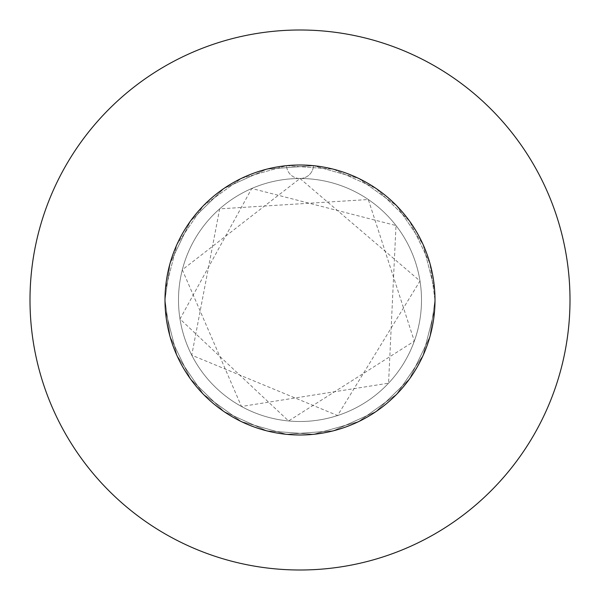 <?xml version="1.0" encoding="UTF-8"?>
<svg xmlns="http://www.w3.org/2000/svg" width="600" height="600" viewBox="0 0 600 600"><rect width="100%" height="100%" fill="white"/><g stroke="black" fill="none" stroke-linecap="round" stroke-linejoin="round"><path stroke-width="0.45" stroke-dasharray="3 2.25" d="M165 300A135 135 0 0 1 300 165A135 135 0 0 1 435 300L429.945 263.4L409.59 221.16L376.013 188.438L333.27 169.163L286.515 165.675L241.388 178.387L203.333 205.77L176.933 244.515L165.375 289.95L165 300L170.055 263.4L190.41 221.16L223.987 188.438L266.73 169.163L313.485 165.675A135 135 0 0 1 435 300A135 135 0 0 0 300 165A135 135 0 0 0 165 300L170.055 263.4L190.41 221.16L223.987 188.438L266.73 169.163L313.485 165.675L358.612 178.387L396.668 205.77L423.067 244.515L434.625 289.95L435 300L429.945 263.4L409.59 221.16L376.013 188.438L333.27 169.163L286.515 165.675L241.388 178.387L203.333 205.77L176.933 244.515L165.375 289.95L165 300A135 135 0 0 1 313.485 165.675L358.612 178.387L396.668 205.77L423.067 244.515L434.625 289.95L435 300L429.945 263.4L409.59 221.16L376.013 188.438L333.27 169.163L286.515 165.675L241.388 178.387L203.333 205.77L176.933 244.515L165.375 289.95L165 300L170.055 263.4L190.41 221.16L223.987 188.438L266.73 169.163L313.485 165.675L358.612 178.387L396.668 205.77L423.067 244.515L434.625 289.95L435 300A135 135 0 0 1 300 435A135 135 0 0 1 165 300L170.055 336.6L190.41 378.84L223.987 411.562L266.73 430.838L313.485 434.325L358.612 421.612L396.668 394.23L423.067 355.485L434.625 310.05L435 300L429.945 336.6L409.59 378.84L376.013 411.562L333.27 430.838L286.515 434.325L241.388 421.612L203.333 394.23L176.933 355.485L165.375 310.05L165 300L170.055 336.6L190.41 378.84L223.987 411.562L266.73 430.838L313.485 434.325L358.612 421.612L396.668 394.23L423.067 355.485L434.625 310.05L435 300L429.945 336.6L409.59 378.84L376.013 411.562L333.27 430.838L286.515 434.325L241.388 421.612L203.333 394.23L176.933 355.485L165.375 310.05L165 300L170.055 336.6L190.41 378.84L223.987 411.562L266.73 430.838L313.485 434.325L358.612 421.612L396.668 394.23L423.067 355.485L434.625 310.05L435 300L429.945 336.6L409.59 378.84L376.013 411.562L333.27 430.838L286.515 434.325L241.388 421.612L203.333 394.23L176.933 355.485L165.375 310.05L165 300A135 135 0 0 0 300 435A135 135 0 0 0 435 300A135 135 0 0 1 300 435A135 135 0 0 1 165 300M178.5 300A121.5 121.5 0 0 1 300 178.5A121.5 121.5 0 0 1 421.5 300A121.5 121.5 0 0 1 300 421.5A121.5 121.5 0 0 1 178.5 300A121.5 121.5 0 0 1 300 178.5A121.5 121.5 0 0 1 421.5 300A121.5 121.5 0 0 1 300 421.5A121.5 121.5 0 0 1 178.5 300M570 300A270 270 0 0 0 300 30A270 270 0 0 0 30 300A270 270 0 0 0 300 570A270 270 0 0 0 570 300M300 178.5A13.5 13.5 0 0 0 313.485 165.675A13.5 13.5 0 0 1 300 178.5A13.5 13.5 0 0 1 286.515 165.675A13.5 13.5 0 0 0 300 178.5L182.31 269.805L241.47 406.478L388.56 383.183L396.007 225.54L251.767 188.483L180 319.013L288.585 420.96L414.315 341.153L368.31 199.522L219.66 208.853L191.752 355.178L337.56 415.545L420 280.987L300 178.5"/><path stroke-width="0.9" d="M435 300A135 135 0 0 0 300 165A135 135 0 0 0 165 300A135 135 0 0 0 300 435A135 135 0 0 0 435 300M570 300A270 270 0 0 0 300 30A270 270 0 0 0 30 300A270 270 0 0 0 300 570A270 270 0 0 0 570 300"/></g></svg>
